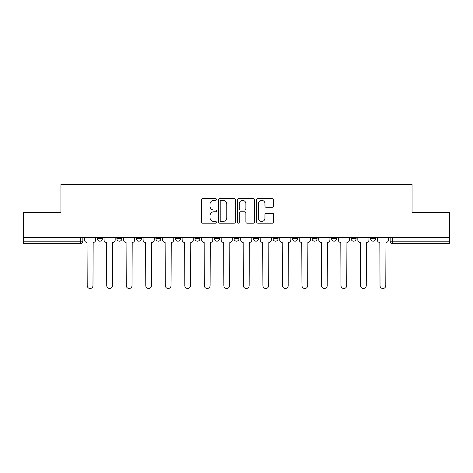 <?xml version="1.0" encoding="UTF-8"?>
<svg xmlns="http://www.w3.org/2000/svg" width="473" height="473" viewBox="0 0 473 473"><rect width="100%" height="100%" fill="white"/><g stroke="black" fill="none" stroke-linecap="round" stroke-linejoin="round"><path stroke-width="0.71" d="M216.48 199.488A0.857 0.857 0 0 0 215.617 198.63L202.568 198.63A1.23 1.23 0 0 0 201.338 199.854L201.338 221.967A1.23 1.23 0 0 0 202.568 223.191L215.617 223.191A0.857 0.857 0 0 0 216.48 222.334A0.857 0.857 0 0 0 215.617 221.476L213.932 221.476A3.932 3.932 0 0 1 210 217.545L210 215.7A3.932 3.932 0 0 1 213.932 211.768L215.617 211.768A0.857 0.857 0 0 0 216.48 210.911A0.857 0.857 0 0 0 215.617 210.053L213.932 210.053A3.932 3.932 0 0 1 210 206.122L210 204.277A3.932 3.932 0 0 1 213.932 200.345L215.617 200.345A0.857 0.857 0 0 0 216.48 199.488M292.556 237.316L292.556 238.688L297.564 238.688A2.501 2.501 0 0 1 295.063 241.195A2.501 2.501 0 0 1 292.556 238.688L292.556 237.316M273.039 237.316L273.039 238.688L278.041 238.688A2.501 2.501 0 0 1 275.54 241.195A2.501 2.501 0 0 1 273.039 238.688L273.039 237.316M175.436 238.688L175.436 237.316L175.436 238.688A2.501 2.501 0 0 0 177.937 241.195A2.501 2.501 0 0 1 175.436 238.688L180.444 238.688A2.501 2.501 0 0 1 177.937 241.195M136.395 237.316L136.395 238.688L141.397 238.688A2.501 2.501 0 0 1 138.896 241.195A2.501 2.501 0 0 1 136.395 238.688L136.395 237.316M116.872 238.688L116.872 237.316L116.872 238.688A2.501 2.501 0 0 0 119.373 241.195A2.501 2.501 0 0 1 116.872 238.688L121.88 238.688A2.501 2.501 0 0 1 119.373 241.195A2.501 2.501 0 0 0 121.88 238.688A2.501 2.501 0 0 1 119.373 241.195M97.355 238.688L97.355 237.316L97.355 238.688A2.501 2.501 0 0 0 99.856 241.195A2.501 2.501 0 0 1 97.355 238.688L102.357 238.688A2.501 2.501 0 0 1 99.856 241.195A2.501 2.501 0 0 0 102.357 238.688A2.501 2.501 0 0 1 99.856 241.195M272.395 207.286A1.23 1.23 0 0 0 273.625 206.057L273.625 199.854A1.23 1.23 0 0 0 272.395 198.63L257.903 198.63A1.23 1.23 0 0 0 256.673 199.854L256.673 221.967A1.23 1.23 0 0 0 257.903 223.191L272.395 223.191A1.23 1.23 0 0 0 273.625 221.967L273.625 214.47A1.23 1.23 0 0 0 272.395 213.246L266.193 213.246A1.23 1.23 0 0 0 264.963 214.47L264.963 218.189A3.287 3.287 0 0 1 261.681 221.476A3.287 3.287 0 0 1 258.394 218.189L258.394 203.632A3.287 3.287 0 0 1 261.681 200.345A3.287 3.287 0 0 1 264.963 203.632L264.963 206.057A1.23 1.23 0 0 0 266.193 207.286L272.395 207.286M23.65 237.316L23.65 212.412L60.94 212.412L60.94 184.505L412.06 184.505L412.06 212.412L449.35 212.412L449.35 237.316L23.65 237.316L23.65 241.195L82.84 241.195L82.84 237.316M235.424 199.854A1.23 1.23 0 0 0 234.194 198.63L219.703 198.63A1.23 1.23 0 0 0 218.473 199.854L218.473 221.967A1.23 1.23 0 0 0 219.703 223.191L234.194 223.191A1.23 1.23 0 0 0 235.424 221.967L235.424 199.854M238.806 198.63L253.297 198.63A1.23 1.23 0 0 1 254.527 199.854L254.527 221.967A1.23 1.23 0 0 1 253.297 223.191L247.095 223.191A1.23 1.23 0 0 1 245.865 221.967L245.865 212.998A1.23 1.23 0 0 0 244.636 211.768L240.521 211.768A1.23 1.23 0 0 0 239.297 212.998L239.297 222.334A0.857 0.857 0 0 1 238.433 223.191A0.857 0.857 0 0 1 237.576 222.334L237.576 199.854A1.23 1.23 0 0 1 238.806 198.63M390.16 237.316L390.16 241.195L449.35 241.195L449.35 243.696L392.667 243.696A2.501 2.501 0 0 1 390.16 241.195A2.501 2.501 0 0 0 392.667 243.696L392.667 237.316M449.35 237.316L449.35 241.195M82.84 241.195A2.501 2.501 0 0 1 80.333 243.696A2.501 2.501 0 0 0 82.84 241.195A2.501 2.501 0 0 1 80.333 243.696L23.65 243.696L23.65 241.195M375.645 237.316L375.645 238.688A2.501 2.501 0 0 1 373.144 241.195A2.501 2.501 0 0 1 370.643 238.688L375.645 238.688M370.643 237.316L370.643 238.688M356.128 237.316L356.128 238.688A2.501 2.501 0 0 1 353.627 241.195A2.501 2.501 0 0 1 351.12 238.688A2.501 2.501 0 0 0 353.627 241.195M351.12 237.316L351.12 238.688L356.128 238.688M336.605 237.316L336.605 238.688A2.501 2.501 0 0 1 334.104 241.195A2.501 2.501 0 0 1 331.603 238.688L336.605 238.688L336.605 237.316M331.603 237.316L331.603 238.688M317.087 237.316L317.087 238.688A2.501 2.501 0 0 1 314.58 241.195A2.501 2.501 0 0 1 312.079 238.688L317.087 238.688A2.501 2.501 0 0 1 314.58 241.195A2.501 2.501 0 0 0 317.087 238.688L317.087 237.316M312.079 237.316L312.079 238.688M297.564 237.316L297.564 238.688M278.041 237.316L278.041 238.688L278.041 237.316M258.524 237.316L258.524 238.688A2.501 2.501 0 0 1 256.023 241.195A2.501 2.501 0 0 1 253.516 238.688L258.524 238.688L258.524 237.316M253.516 237.316L253.516 238.688M239.001 237.316L239.001 238.688A2.501 2.501 0 0 1 236.5 241.195A2.501 2.501 0 0 1 233.999 238.688L239.001 238.688M233.999 237.316L233.999 238.688M219.484 237.316L219.484 238.688A2.501 2.501 0 0 1 216.977 241.195A2.501 2.501 0 0 1 214.476 238.688L219.484 238.688M214.476 237.316L214.476 238.688M199.961 237.316L199.961 238.688A2.501 2.501 0 0 1 197.46 241.195A2.501 2.501 0 0 1 194.959 238.688L199.961 238.688A2.501 2.501 0 0 1 197.46 241.195A2.501 2.501 0 0 0 199.961 238.688M194.959 237.316L194.959 238.688M180.444 237.316L180.444 238.688M160.921 237.316L160.921 238.688A2.501 2.501 0 0 1 158.42 241.195A2.501 2.501 0 0 1 155.913 238.688L160.921 238.688A2.501 2.501 0 0 1 158.42 241.195A2.501 2.501 0 0 0 160.921 238.688L160.921 237.316M155.913 237.316L155.913 238.688M141.397 237.316L141.397 238.688L141.397 237.316M121.88 237.316L121.88 238.688L121.88 237.316M102.357 237.316L102.357 238.688L102.357 237.316M221.057 200.345A0.857 0.857 0 0 0 220.193 201.208L220.193 220.613A0.857 0.857 0 0 0 221.057 221.476L222.836 221.476A3.932 3.932 0 0 0 226.768 217.545L226.768 204.277A3.932 3.932 0 0 0 222.836 200.345L221.057 200.345M245.865 203.692A3.287 3.287 0 0 0 242.578 200.41A3.287 3.287 0 0 0 239.297 203.692L239.297 208.824A1.23 1.23 0 0 0 240.521 210.053L244.636 210.053A1.23 1.23 0 0 0 245.865 208.824L245.865 203.692M84.525 239.941L84.525 237.316L84.525 239.941A2.501 2.501 0 0 0 87.032 242.442L87.215 285.615A2.879 2.879 0 0 0 90.095 288.495A2.879 2.879 0 0 0 92.974 285.615L93.163 242.442A2.501 2.501 0 0 0 95.664 239.941L95.664 237.316L95.664 239.941M87.032 242.442L87.215 285.615M92.974 285.615L93.163 242.442M104.048 239.941L104.048 237.316L104.048 239.941A2.501 2.501 0 0 0 106.549 242.442L106.738 285.615A2.879 2.879 0 0 0 109.618 288.495A2.879 2.879 0 0 0 112.491 285.615L112.68 242.442A2.501 2.501 0 0 0 115.181 239.941L115.181 237.316L115.181 239.941M123.565 239.941L123.565 237.316L123.565 239.941A2.501 2.501 0 0 0 126.072 242.442L126.256 285.615A2.879 2.879 0 0 0 129.135 288.495A2.879 2.879 0 0 0 132.014 285.615L132.204 242.442A2.501 2.501 0 0 0 134.704 239.941L134.704 237.316L134.704 239.941M106.549 242.442L106.738 285.615M112.491 285.615L112.68 242.442M126.072 242.442L126.256 285.615M132.014 285.615L132.204 242.442M143.088 239.941L143.088 237.316L143.088 239.941A2.501 2.501 0 0 0 145.589 242.442L145.779 285.615A2.879 2.879 0 0 0 148.658 288.495A2.879 2.879 0 0 0 151.537 285.615L151.721 242.442A2.501 2.501 0 0 0 154.228 239.941L154.228 237.316L154.228 239.941M162.611 239.941L162.611 237.316L162.611 239.941A2.501 2.501 0 0 0 165.112 242.442L165.302 285.615A2.879 2.879 0 0 0 168.175 288.495A2.879 2.879 0 0 0 171.055 285.615L171.244 242.442A2.501 2.501 0 0 0 173.745 239.941L173.745 237.316L173.745 239.941M182.129 239.941L182.129 237.316L182.129 239.941A2.501 2.501 0 0 0 184.636 242.442L184.819 285.615A2.879 2.879 0 0 0 187.698 288.495A2.879 2.879 0 0 0 190.578 285.615L190.767 242.442A2.501 2.501 0 0 0 193.268 239.941L193.268 237.316L193.268 239.941M145.589 242.442L145.779 285.615M151.537 285.615L151.721 242.442M165.112 242.442L165.302 285.615M171.055 285.615L171.244 242.442M184.636 242.442L184.819 285.615M190.578 285.615L190.767 242.442M201.652 239.941L201.652 237.316L201.652 239.941A2.501 2.501 0 0 0 204.153 242.442L204.342 285.615A2.879 2.879 0 0 0 207.221 288.495A2.879 2.879 0 0 0 210.095 285.615L210.284 242.442A2.501 2.501 0 0 0 212.785 239.941L212.785 237.316L212.785 239.941M204.153 242.442L204.342 285.615M210.095 285.615L210.284 242.442M221.169 239.941L221.169 237.316L221.169 239.941A2.501 2.501 0 0 0 223.676 242.442L223.859 285.615A2.879 2.879 0 0 0 226.738 288.495A2.879 2.879 0 0 0 229.618 285.615L229.807 242.442A2.501 2.501 0 0 0 232.308 239.941L232.308 237.316L232.308 239.941M223.676 242.442L223.859 285.615M229.618 285.615L229.807 242.442M240.692 239.941L240.692 237.316L240.692 239.941A2.501 2.501 0 0 0 243.193 242.442L243.382 285.615A2.879 2.879 0 0 0 246.262 288.495A2.879 2.879 0 0 0 249.141 285.615L249.324 242.442A2.501 2.501 0 0 0 251.831 239.941L251.831 237.316L251.831 239.941M243.193 242.442L243.382 285.615M249.141 285.615L249.324 242.442M260.215 239.941L260.215 237.316L260.215 239.941A2.501 2.501 0 0 0 262.716 242.442L262.905 285.615A2.879 2.879 0 0 0 265.779 288.495A2.879 2.879 0 0 0 268.658 285.615L268.847 242.442A2.501 2.501 0 0 0 271.348 239.941L271.348 237.316L271.348 239.941M262.716 242.442L262.905 285.615M268.658 285.615L268.847 242.442M279.732 239.941L279.732 237.316L279.732 239.941A2.501 2.501 0 0 0 282.233 242.442L282.422 285.615A2.879 2.879 0 0 0 285.302 288.495A2.879 2.879 0 0 0 288.181 285.615L288.364 242.442A2.501 2.501 0 0 0 290.871 239.941L290.871 237.316L290.871 239.941M282.233 242.442L282.422 285.615M288.181 285.615L288.364 242.442M299.255 239.941L299.255 237.316L299.255 239.941A2.501 2.501 0 0 0 301.756 242.442L301.945 285.615A2.879 2.879 0 0 0 304.825 288.495A2.879 2.879 0 0 0 307.698 285.615L307.888 242.442A2.501 2.501 0 0 0 310.389 239.941L310.389 237.316L310.389 239.941M301.756 242.442L301.945 285.615M307.698 285.615L307.888 242.442M318.772 239.941L318.772 237.316L318.772 239.941A2.501 2.501 0 0 0 321.279 242.442L321.463 285.615A2.879 2.879 0 0 0 324.342 288.495A2.879 2.879 0 0 0 327.221 285.615L327.411 242.442A2.501 2.501 0 0 0 329.912 239.941L329.912 237.316L329.912 239.941M321.279 242.442L321.463 285.615M327.221 285.615L327.411 242.442M338.296 239.941L338.296 237.316L338.296 239.941A2.501 2.501 0 0 0 340.797 242.442L340.986 285.615A2.879 2.879 0 0 0 343.865 288.495A2.879 2.879 0 0 0 346.744 285.615L346.928 242.442A2.501 2.501 0 0 0 349.435 239.941L349.435 237.316L349.435 239.941M340.797 242.442L340.986 285.615M346.744 285.615L346.928 242.442M357.819 239.941L357.819 237.316L357.819 239.941A2.501 2.501 0 0 0 360.32 242.442L360.509 285.615A2.879 2.879 0 0 0 363.382 288.495A2.879 2.879 0 0 0 366.262 285.615L366.451 242.442A2.501 2.501 0 0 0 368.952 239.941L368.952 237.316L368.952 239.941M360.32 242.442L360.509 285.615M366.262 285.615L366.451 242.442M377.336 239.941L377.336 237.316L377.336 239.941A2.501 2.501 0 0 0 379.837 242.442L380.026 285.615A2.879 2.879 0 0 0 382.905 288.495A2.879 2.879 0 0 0 385.785 285.615L385.968 242.442A2.501 2.501 0 0 0 388.475 239.941L388.475 237.316L388.475 239.941M379.837 242.442L380.026 285.615M385.785 285.615L385.968 242.442M80.333 237.316L80.333 243.696M392.667 243.696A2.501 2.501 0 0 1 390.16 241.195"/></g></svg>

